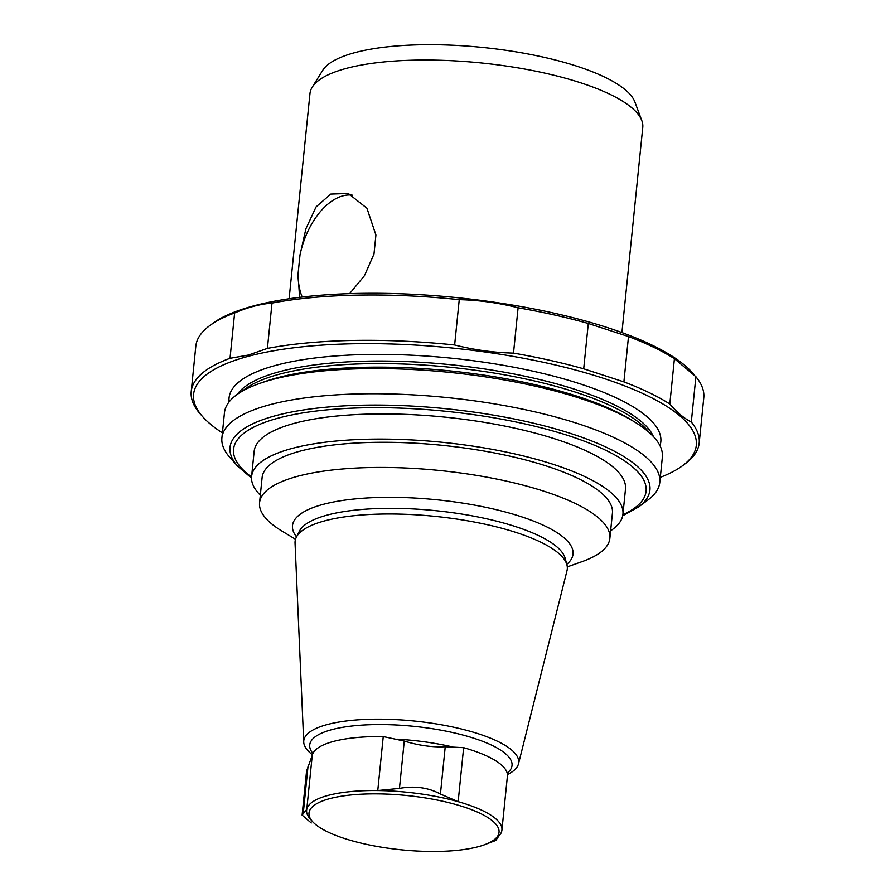 <?xml version="1.0" encoding="UTF-8"?>
<svg xmlns="http://www.w3.org/2000/svg" width="895" height="895" viewBox="0 0 895 895"><rect width="100%" height="100%" fill="white"/><g stroke="black" fill="none" stroke-linecap="round" stroke-linejoin="round"><path stroke-width="1.34" d="M295.529 539.282L282.093 531.16A176.058 50.299 5.8 0 1 259.561 502.766A176.058 50.299 5.8 0 1 298.27 476.129A176.058 50.299 5.8 0 1 495.394 478.803A176.058 50.299 5.8 0 1 609.864 538.342A176.058 50.299 5.8 0 1 582.086 561.635L567.296 566.882M609.864 538.342L612.426 513.171A176.058 50.299 -174.2 0 0 497.956 453.631A176.058 50.299 -174.2 0 0 300.821 450.957A176.058 50.299 -174.2 0 0 262.112 477.583L259.561 502.766M330.009 798.564A95.508 27.286 5.8 0 1 450.017 802.96A95.508 27.286 5.8 0 1 493.906 839.969A95.508 27.286 5.8 0 1 401.273 849.814A95.508 27.286 5.8 0 1 312.5 821.543A95.508 27.286 5.8 0 1 330.009 798.564M312.5 821.543L310.229 818.992A98.148 28.036 5.8 0 1 306.772 809.348L302.118 815.11L311.27 822.975M302.107 815.11L306.582 771.031L312.254 755.358A98.148 28.036 5.8 0 1 313.552 752.315A98.148 28.036 5.8 0 1 333.701 741.384A98.148 28.036 5.8 0 1 383.25 736.563L404.272 741.071C418.782 745.501 432.442 747.392 445.24 746.732L463.644 747.672A98.148 28.036 5.8 0 1 506.805 771.937A98.148 28.036 5.8 0 1 507.42 776.077L501.927 830.068A98.148 28.036 5.8 0 1 498.962 835.908A98.148 28.036 5.8 0 1 496.647 837.933L493.906 839.969M483.68 845.048L495.752 840.461L498.962 835.908M440.429 794.044C428.403 787.555 414.743 785.665 399.461 788.383L377.768 790.553A98.148 28.036 5.8 0 1 458.162 801.663L440.429 794.044L445.24 746.732M312.254 755.358L306.772 809.348A98.148 28.036 5.8 0 1 328.219 795.375A98.148 28.036 5.8 0 1 377.768 790.553L383.25 736.563M463.644 747.672L458.162 801.663A98.148 28.036 5.8 0 1 501.927 830.068M312.411 754.742A108.015 30.855 5.8 0 1 303.729 742.112A108.015 30.855 5.8 0 1 327.514 724.48A108.015 30.855 5.8 0 1 450.554 726.539A108.015 30.855 5.8 0 1 518.473 763.916A108.015 30.855 5.8 0 1 507.42 774.544M303.729 742.112L295.048 543.064A136.801 39.078 5.8 0 1 296.323 537.291A136.801 39.078 5.8 0 1 325.176 520.733A136.801 39.078 5.8 0 1 471.329 521.472A136.801 39.078 5.8 0 1 566.904 564.779A136.801 39.078 5.8 0 1 567.005 570.686L518.473 763.916M296.536 536.877A140.985 40.275 5.8 0 1 323.487 504.288A140.985 40.275 5.8 0 1 498.716 510.284A140.985 40.275 5.8 0 1 566.792 564.331M251.529 478.075L237.734 466.25L229.97 457.546A220.069 62.874 5.8 0 1 221.904 437.89L224.466 412.707A220.069 62.874 5.8 0 1 259.192 383.608A220.069 62.874 5.8 0 1 272.852 379.413A220.069 62.874 5.8 0 1 634.186 421.702A220.069 62.874 5.8 0 1 662.356 457.188L659.794 482.371A220.069 62.874 5.8 0 1 647.946 500.003L638.582 506.962L622.696 515.777M221.904 437.89A220.069 62.874 5.8 0 1 270.301 404.596A220.069 62.874 5.8 0 1 516.706 407.941A220.069 62.874 5.8 0 1 659.794 482.371M260.322 495.181A186.619 53.32 5.8 0 1 251.607 476.52A186.619 53.32 5.8 0 1 292.643 448.283A186.619 53.32 5.8 0 1 501.592 451.125A186.619 53.32 5.8 0 1 622.931 514.233A186.619 53.32 5.8 0 1 610.636 530.757M622.931 514.233L625.493 489.062A186.619 53.32 -174.2 0 0 445.218 417.159A186.619 53.32 -174.2 0 0 254.158 451.337L251.607 476.52M222.419 432.867A252.647 72.182 5.8 0 1 202.852 416.88A252.647 72.182 5.8 0 1 249.146 356.087A252.647 72.182 5.8 0 1 566.602 367.711A252.647 72.182 5.8 0 1 682.684 465.624A252.647 72.182 5.8 0 1 660.309 477.348M202.852 416.88L199.104 412.617A255.288 72.931 5.8 0 1 191.228 391.529A255.288 72.931 5.8 0 1 230.026 358.302L248.553 355.024L267.415 348.401A255.288 72.931 5.8 0 1 454.638 344.978C474.081 349.923 493.704 352.641 513.506 353.111A255.288 72.931 5.8 0 1 583.697 368.807L623.893 381.885A255.288 72.931 5.8 0 1 669.807 404.003C676.765 412.259 683.925 418.267 691.298 422.037A255.288 72.931 5.8 0 1 699.174 443.126A255.288 72.931 5.8 0 1 685.425 463.576L682.684 465.624M513.506 353.111L518.104 307.791A255.288 72.931 5.8 0 1 588.306 323.487L628.503 336.565A255.288 72.931 5.8 0 1 674.416 358.682L695.896 376.717A255.288 72.931 5.8 0 1 703.772 397.805L699.174 443.126M454.638 344.978L459.247 299.657C479.138 300.149 498.761 302.857 518.104 307.791M267.415 348.401L272.013 303.081A255.288 72.931 5.8 0 1 459.247 299.657M230.026 358.302L234.635 312.981C247.344 307.444 259.807 304.143 272.013 303.081M191.228 391.529L195.826 346.208A255.288 72.931 5.8 0 1 209.575 325.746A255.288 72.931 5.8 0 1 234.635 312.981M691.298 422.037L695.896 376.717M669.807 404.003L674.416 358.682M623.893 381.885L628.503 336.565M583.697 368.807L588.306 323.487M209.575 325.746L212.316 323.71A252.647 72.182 5.8 0 1 254.258 305.732A252.647 72.182 5.8 0 1 500.573 303.159A252.647 72.182 5.8 0 1 692.148 372.454L693.905 374.412M289.13 298.762L309.972 93.583A167.253 47.782 5.8 0 1 312.254 87.139A167.253 47.782 5.8 0 1 580.81 82.843A167.253 47.782 5.8 0 1 641.816 120.612A167.253 47.782 5.8 0 1 642.767 127.392L621.924 332.571M312.254 87.139L322.715 70.369A158.449 45.265 5.8 0 1 577.152 66.297A158.449 45.265 5.8 0 1 634.935 102.086L641.816 120.612M302.208 297.05A61.621 35.699 108 0 1 298.046 274.183L299.982 255.12A61.621 35.699 108 0 1 352.406 195.177M349.643 293.638L364.433 275.716L373.987 254.079L375.922 235.016L366.939 208.233L348.278 193.477L330.826 194.081L316.114 206.857L305.933 228.695L299.982 255.12M298.046 274.183L299.601 297.364M308.014 766.545L303.204 813.857M404.272 741.071L399.461 788.383M397.559 739.192A100.419 28.685 5.8 0 1 451.058 746.587M312.926 753.422A101.672 29.043 5.8 0 1 332.079 729.57A101.672 29.043 5.8 0 1 458.956 734.023A101.672 29.043 5.8 0 1 507.185 773.157M296.323 537.291L299.377 531.227A134.362 38.384 5.8 0 1 327.704 514.961A134.362 38.384 5.8 0 1 471.262 515.688A134.362 38.384 5.8 0 1 565.137 558.223L566.904 564.779M237.376 394.303A211.712 60.48 5.8 0 1 280.359 371.459A211.712 60.48 5.8 0 1 501.614 371.716A211.712 60.48 5.8 0 1 653.406 436.559M242.4 391.115A211.712 60.48 5.8 0 1 280.101 374.02A211.712 60.48 5.8 0 1 490.561 372.488A211.712 60.48 5.8 0 1 649.121 432.43M259.192 383.608L264.293 381.796A214.352 61.24 5.8 0 1 277.607 377.712A214.352 61.24 5.8 0 1 629.543 418.894L634.186 421.702M237.734 466.25A211.052 60.301 5.8 0 1 276.41 415.47A211.052 60.301 5.8 0 1 541.609 425.181A211.052 60.301 5.8 0 1 638.582 506.962M251.562 477.013A207.327 59.227 5.8 0 1 279.15 417.887A207.327 59.227 5.8 0 1 552.752 430.92A207.327 59.227 5.8 0 1 622.875 514.737M229.109 401.911A216.993 61.99 5.8 0 1 276.779 365.093A216.993 61.99 5.8 0 1 526.193 369.702A216.993 61.99 5.8 0 1 659.973 445.676"/></g></svg>
